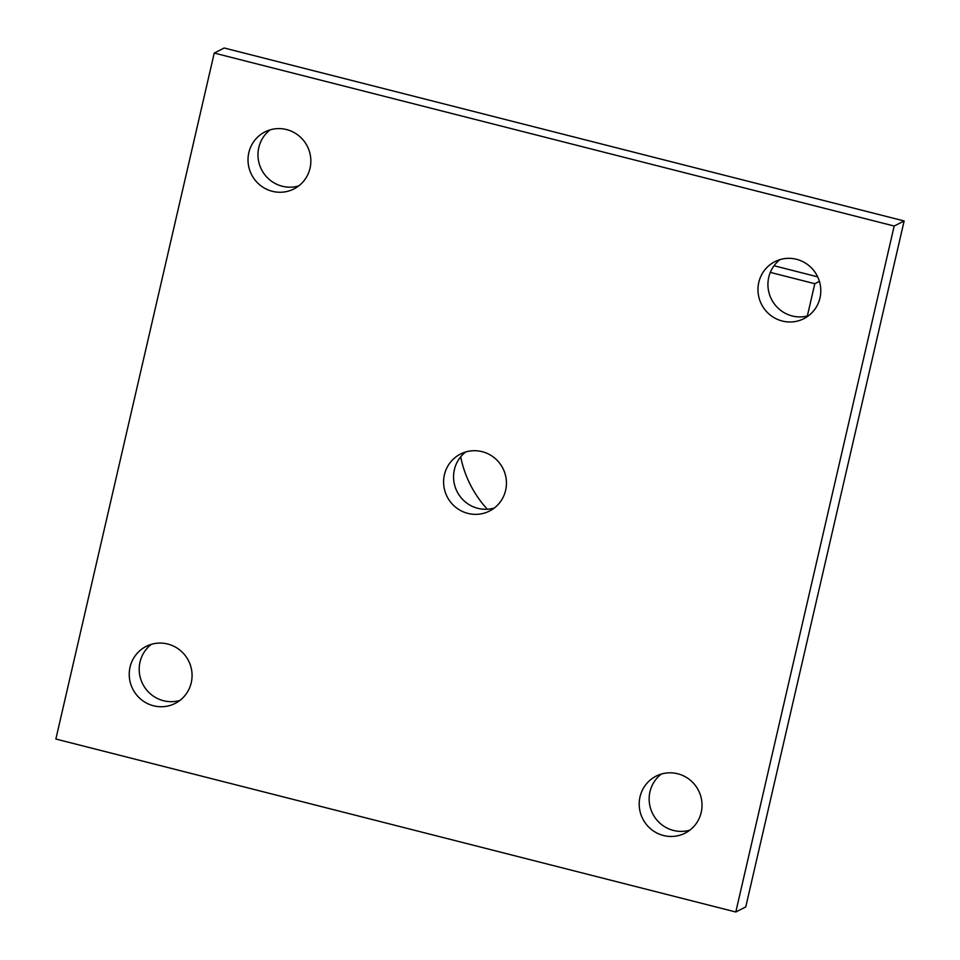 <?xml version="1.0" encoding="UTF-8"?>
<svg xmlns="http://www.w3.org/2000/svg" width="960" height="960" viewBox="0 0 960 960"><rect width="100%" height="100%" fill="white"/><g stroke="black" fill="none" stroke-linecap="round" stroke-linejoin="round"><path stroke-width="1.44" d="M460.692 456.84A106.596 104.232 -117 0 0 487.356 509.244M444.42 474.744A31.98 31.272 63 0 1 460.524 454.032A31.98 31.272 63 0 1 494.28 457.74A31.98 31.272 63 0 1 505.62 490.32A31.98 31.272 63 0 1 489.528 511.032A31.98 31.272 63 0 1 455.76 507.324A31.98 31.272 63 0 1 444.42 474.744M465.732 451.956A31.98 31.272 -117 0 0 454.38 469.68A31.98 31.272 -117 0 0 463.572 500.364A31.98 31.272 -117 0 0 494.268 508.044M640.02 796.848A31.98 31.272 63 0 1 656.112 776.136A31.98 31.272 63 0 1 689.868 779.844A31.98 31.272 63 0 1 701.208 812.412A31.98 31.272 63 0 1 685.116 833.136A31.98 31.272 63 0 1 651.348 829.428A31.98 31.272 63 0 1 640.02 796.848M661.32 774.06A31.98 31.272 -117 0 0 649.968 791.784A31.98 31.272 -117 0 0 659.16 822.468A31.98 31.272 -117 0 0 689.856 830.148M758.796 282.372A31.98 31.272 63 0 1 774.888 261.648A31.98 31.272 63 0 1 808.644 265.368A31.98 31.272 63 0 1 819.984 297.936A31.98 31.272 63 0 1 803.892 318.66A31.98 31.272 63 0 1 770.124 314.952A31.98 31.272 63 0 1 758.796 282.372M780.096 259.572A31.98 31.272 -117 0 0 768.744 277.308A31.98 31.272 -117 0 0 777.936 307.992A31.98 31.272 -117 0 0 808.632 315.672M248.832 152.652A31.98 31.272 63 0 1 264.924 131.928A31.98 31.272 63 0 1 298.692 135.636A31.98 31.272 63 0 1 310.032 168.216A31.98 31.272 63 0 1 293.928 188.94A31.98 31.272 63 0 1 260.172 185.22A31.98 31.272 63 0 1 248.832 152.652M270.144 129.852A31.98 31.272 -117 0 0 258.792 147.588A31.98 31.272 -117 0 0 267.984 178.272A31.98 31.272 -117 0 0 298.68 185.94M130.056 667.128A31.98 31.272 63 0 1 146.148 646.404A31.98 31.272 63 0 1 179.916 650.124A31.98 31.272 63 0 1 191.256 682.692A31.98 31.272 63 0 1 175.152 703.416A31.98 31.272 63 0 1 141.396 699.708A31.98 31.272 63 0 1 130.056 667.128M151.368 644.328A31.98 31.272 -117 0 0 140.016 662.064A31.98 31.272 -117 0 0 149.208 692.748A31.98 31.272 -117 0 0 179.904 700.428M894.18 226.032L214.236 53.064L55.86 739.032L735.804 912L894.18 226.032L904.14 220.968L224.196 48L214.236 53.064M735.804 912L745.764 906.936L904.14 220.968M817.68 276.84L774.048 265.74M807.348 316.02L814.812 283.716L770.316 272.388M814.812 283.716L819.42 281.364"/></g></svg>
